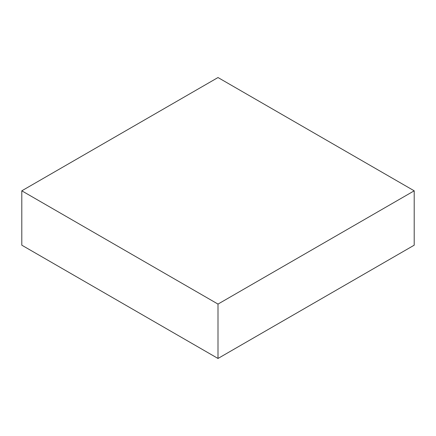 <?xml version="1.0" encoding="UTF-8"?>
<svg xmlns="http://www.w3.org/2000/svg" width="436" height="436" viewBox="0 0 436 436"><rect width="100%" height="100%" fill="white"/><g stroke="black" fill="none" stroke-linecap="round" stroke-linejoin="round"><path stroke-width="0.65" d="M414.2 245.185L414.2 190.815L218 77.537L21.8 190.815L21.8 245.185L21.8 190.815L218 304.088L218 358.463L21.8 245.185L218 358.463L218 304.088L414.2 190.815L414.2 245.185L218 358.463L414.2 245.185M414.2 190.815L218 77.537L21.8 190.815L218 304.088L414.2 190.815"/></g></svg>

